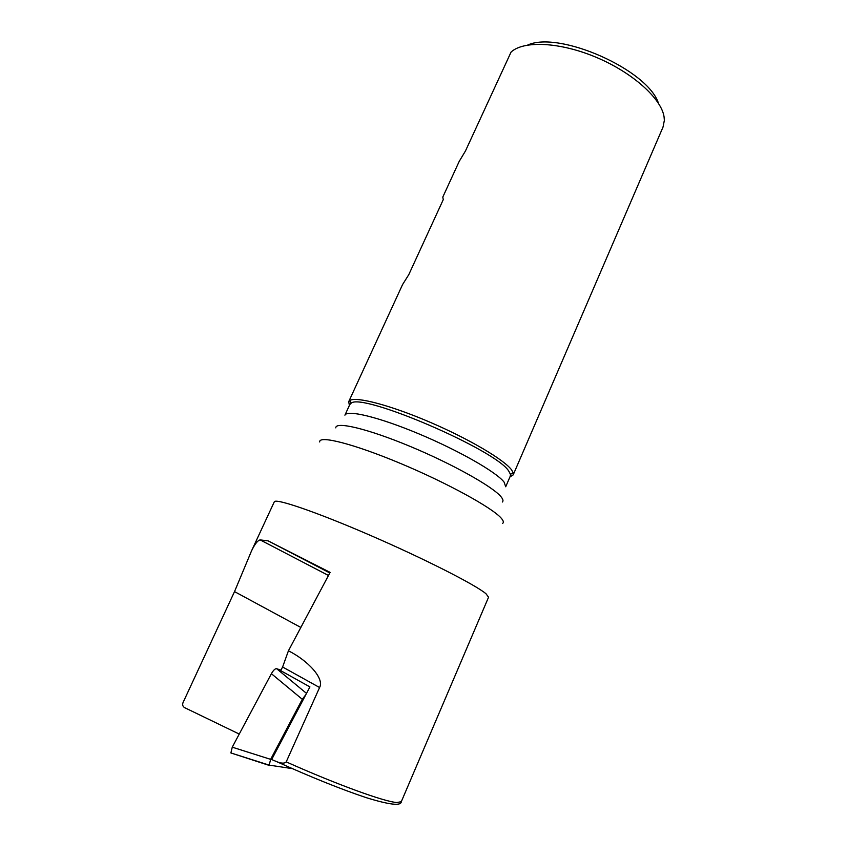 <?xml version="1.0" encoding="UTF-8"?>
<svg xmlns="http://www.w3.org/2000/svg" width="847" height="847" viewBox="0 0 847 847"><rect width="100%" height="100%" fill="white"/><g stroke="black" fill="none" stroke-linecap="round" stroke-linejoin="round"><path stroke-width="1.27" d="M349.79 404.548L351.06 403.299C361.193 392.034 497.2 450.466 508.867 471.303L510.413 474.235L510.328 476.035L505.701 486.771L504.156 482.208C496.797 472.34 459.106 450.699 419.149 433.971C379.149 417.169 347.016 409.419 344.909 415.178L349.79 404.548M286.212 761.877L319.584 687.52C324.75 678.405 307.408 660.194 288.425 650.803L330.129 572.392L268.086 540.862L260.156 539.899C257.679 540.407 254.788 544.102 251.485 550.984L274.29 501.826C275.222 497.951 316.503 512.022 370.425 535.41C424.315 558.745 475.675 584.896 486.009 593.768L488.56 597.22L401.298 801.696L396.798 802.533C384.305 801.728 336.873 784.534 286.212 761.877C284.751 763.56 281.702 763.549 277.054 761.813L271.665 759.537L309.917 686.906L280.685 670.633L282.612 667.002L319.584 687.52M300.833 627.447L234.524 591.608L183.026 702.597C182.232 704.799 182.751 706.483 184.593 707.637L239.246 734.063M234.524 591.608L251.485 550.984M288.425 650.803L282.612 667.002M509.958 476.914L513.176 474.913L513.271 473.081L511.715 470.064C504.664 460.059 469.439 439.159 430.244 422.325C391.049 405.448 356.661 396.375 350.012 400.398L348.71 401.69L402.569 284.571L408.783 274.65L443.256 199.648L442.801 197.065L459.212 161.385L465.469 150.957L511.069 52.069C523.626 40.349 560.068 42.011 596.352 57.374C632.656 72.651 661.391 98.559 664.069 116.833L664.366 120.316L663.021 127.082L513.176 474.913M349.388 405.427L348.71 401.69M527.681 45.05C559.369 30.481 648.082 69.973 658.458 103.281M292.342 768.631L269.177 765.116L270.638 759.357L302.284 699.283L305.841 694.646M269.526 765.508L230.892 752.951L232.258 747.181L271.4 673.704C273.401 670.189 275.148 668.516 276.63 668.696L280.939 670.157M335.804 427.873C335.37 421.107 367.566 428.667 409.969 446.327C452.33 463.912 493.303 486.898 501.159 496.924C503.076 499.285 503.478 500.99 502.356 502.017M502.652 523.414C503.88 522.451 503.446 520.746 501.339 518.311C492.742 508.009 447.332 483.012 400.504 463.447C353.633 443.807 318.641 435.009 319.711 441.965M329.832 572.953L268.086 540.862M271.4 673.704L302.284 699.283M270.638 759.357L232.258 747.181M276.63 668.696L306.508 693.386M401.298 801.696C401.107 806.175 389.366 804.809 366.063 797.599C341.15 789.266 311.484 777.345 277.054 761.813M328.488 575.484L260.156 539.899M510.413 474.235L513.271 473.081M351.06 403.299L350.012 400.398M269.177 765.116L230.892 752.951"/></g></svg>
